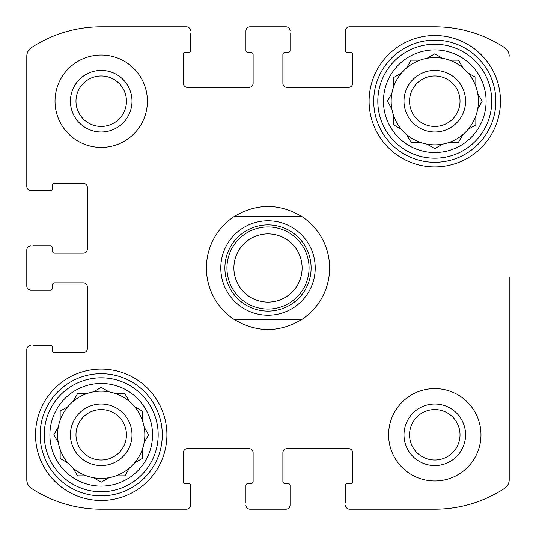 <?xml version="1.0" encoding="UTF-8"?>
<svg xmlns="http://www.w3.org/2000/svg" width="536" height="536" viewBox="0 0 536 536"><rect width="100%" height="100%" fill="white"/><g stroke="black" fill="none" stroke-linecap="round" stroke-linejoin="round"><path stroke-width="0.8" d="M75.978 101.21A25.232 25.232 0 0 1 113.826 79.362A25.232 25.232 0 0 1 113.826 123.066A25.232 25.232 0 0 1 75.978 101.21M409.551 434.79A25.232 25.232 0 0 1 447.406 412.934A25.232 25.232 0 0 1 447.406 456.639A25.232 25.232 0 0 1 409.551 434.79M26.8 285.963L26.8 250.037L26.8 285.963A4.107 4.107 0 0 0 30.907 290.07L50.404 290.07A2.05 2.05 0 0 0 52.461 288.013L52.461 284.938A2.05 2.05 0 0 1 54.511 282.881L83.254 282.881A4.107 4.107 0 0 1 87.355 286.988L87.355 348.574A4.107 4.107 0 0 1 83.254 352.675L54.511 352.675A2.05 2.05 0 0 1 52.461 350.624L52.461 347.542A2.05 2.05 0 0 0 50.404 345.492L33.473 345.492M26.8 479.787L26.8 349.599L26.8 479.787A10.264 10.264 0 0 0 31.436 488.37A127.273 127.273 0 0 0 101.21 509.2L186.401 509.2L101.21 509.2M285.963 509.2L250.037 509.2L285.963 509.2A4.107 4.107 0 0 0 290.07 505.093L290.07 485.596A2.05 2.05 0 0 0 288.013 483.539L284.938 483.539A2.05 2.05 0 0 1 282.881 481.489L282.881 452.746A4.107 4.107 0 0 1 286.988 448.645L348.574 448.645A4.107 4.107 0 0 1 352.675 452.746L352.675 481.489A2.05 2.05 0 0 1 350.624 483.539L347.542 483.539A2.05 2.05 0 0 0 345.492 485.596L345.492 502.527M434.79 509.2L349.599 509.2L434.79 509.2A127.273 127.273 0 0 0 504.564 488.37A10.264 10.264 0 0 0 509.2 479.787L509.2 277.239M509.2 381.927L509.2 479.787M349.599 26.8L434.79 26.8L349.599 26.8A4.107 4.107 0 0 0 345.492 30.907L345.492 50.404A2.05 2.05 0 0 0 347.542 52.461L350.624 52.461A2.05 2.05 0 0 1 352.675 54.511L352.675 83.254A4.107 4.107 0 0 1 348.574 87.355L286.988 87.355A4.107 4.107 0 0 1 282.881 83.254L282.881 54.511A2.05 2.05 0 0 1 284.938 52.461L288.013 52.461A2.05 2.05 0 0 0 290.07 50.404L290.07 33.473M250.037 26.8L285.963 26.8L250.037 26.8A4.107 4.107 0 0 0 245.93 30.907L245.93 50.404A2.05 2.05 0 0 0 247.987 52.461L251.062 52.461A2.05 2.05 0 0 1 253.119 54.511L253.119 83.254A4.107 4.107 0 0 1 249.012 87.355L187.426 87.355A4.107 4.107 0 0 1 183.325 83.254L183.325 54.511A2.05 2.05 0 0 1 185.376 52.461L188.458 52.461A2.05 2.05 0 0 0 190.508 50.404L190.508 33.473M101.21 26.8L186.401 26.8L101.21 26.8A127.273 127.273 0 0 0 31.436 47.63A10.264 10.264 0 0 0 26.8 56.213L26.8 186.401L26.8 56.213M33.473 290.07L30.907 290.07M30.907 345.492A4.107 4.107 0 0 0 26.8 349.599M186.401 509.2A4.107 4.107 0 0 0 190.508 505.093L190.508 485.596A2.05 2.05 0 0 0 188.458 483.539L185.376 483.539A2.05 2.05 0 0 1 183.325 481.489L183.325 452.746A4.107 4.107 0 0 1 187.426 448.645L249.012 448.645A4.107 4.107 0 0 1 253.119 452.746L253.119 481.489A2.05 2.05 0 0 1 251.062 483.539L247.987 483.539A2.05 2.05 0 0 0 245.93 485.596L245.93 502.527M190.508 502.527L190.508 505.093M245.93 505.093A4.107 4.107 0 0 0 250.037 509.2M290.07 502.527L290.07 505.093M345.492 505.093A4.107 4.107 0 0 0 349.599 509.2M509.2 56.213A10.264 10.264 0 0 0 504.564 47.63A127.273 127.273 0 0 0 434.79 26.8M345.492 33.473L345.492 30.907M290.07 30.907A4.107 4.107 0 0 0 285.963 26.8M245.93 33.473L245.93 30.907M190.508 30.907A4.107 4.107 0 0 0 186.401 26.8M26.8 186.401A4.107 4.107 0 0 0 30.907 190.508L50.404 190.508A2.05 2.05 0 0 0 52.461 188.458L52.461 185.376A2.05 2.05 0 0 1 54.511 183.325L83.254 183.325A4.107 4.107 0 0 1 87.355 187.426L87.355 249.012A4.107 4.107 0 0 1 83.254 253.119L54.511 253.119A2.05 2.05 0 0 1 52.461 251.062L52.461 247.987A2.05 2.05 0 0 0 50.404 245.93L33.473 245.93M33.473 190.508L30.907 190.508M30.907 245.93A4.107 4.107 0 0 0 26.8 250.037M147.4 101.21A46.19 46.19 0 0 0 101.21 55.027A46.19 46.19 0 0 0 55.027 101.21A46.19 46.19 0 0 0 101.21 147.4A46.19 46.19 0 0 0 147.4 101.21M480.973 434.79A46.19 46.19 0 0 0 434.79 388.6A46.19 46.19 0 0 0 388.6 434.79A46.19 46.19 0 0 0 434.79 480.973A46.19 46.19 0 0 0 480.973 434.79M35.523 434.79A65.687 65.687 0 0 1 134.06 377.9A65.687 65.687 0 0 1 134.06 491.673A65.687 65.687 0 0 1 35.523 434.79M369.096 101.21A65.687 65.687 0 0 1 467.633 44.327A65.687 65.687 0 0 1 467.633 158.1A65.687 65.687 0 0 1 369.096 101.21M383.468 101.21A51.322 51.322 0 0 1 460.444 56.769A51.322 51.322 0 0 1 460.444 145.658A51.322 51.322 0 0 1 383.468 101.21M377.82 101.21A56.963 56.963 0 0 1 463.272 51.878A56.963 56.963 0 0 1 463.272 150.542A56.963 56.963 0 0 1 377.82 101.21M387.588 100.848L391.863 93.452A43.624 43.624 0 0 1 393.732 86.47L393.732 77.512L401.491 73.03A43.624 43.624 0 0 1 406.603 67.918L411.085 60.159L420.05 60.159A43.624 43.624 0 0 1 427.025 58.29L434.79 53.808L442.548 58.29A43.624 43.624 0 0 1 449.53 60.159L458.488 60.159L462.97 67.918A43.624 43.624 0 0 1 468.082 73.03L475.11 77.09M391.863 93.452A43.624 43.624 0 0 0 391.863 108.976L387.381 101.21L391.863 108.976A43.624 43.624 0 0 0 393.732 115.95L393.732 124.915L401.491 129.397A43.624 43.624 0 0 0 406.603 134.509L411.085 142.268L420.05 142.268A43.624 43.624 0 0 0 427.025 144.137L434.79 148.619L442.548 144.137A43.624 43.624 0 0 0 449.53 142.268L458.488 142.268L462.97 134.509A43.624 43.624 0 0 0 468.082 129.397L475.841 124.915L475.841 115.95A43.624 43.624 0 0 0 477.71 108.976L482.192 101.21L477.71 93.452A43.624 43.624 0 0 0 475.841 86.47L475.841 77.512M401.491 73.03A43.624 43.624 0 0 0 393.732 86.47M420.05 60.159A43.624 43.624 0 0 0 406.603 67.918L406.811 67.556M434.79 53.808L442.548 58.29A43.624 43.624 0 0 0 427.025 58.29L427.386 58.076M462.97 67.918A43.624 43.624 0 0 0 449.53 60.159M475.841 86.47A43.624 43.624 0 0 0 468.082 73.03M482.192 101.21L477.71 108.976A43.624 43.624 0 0 0 477.71 93.452L477.924 93.813M468.082 129.397A43.624 43.624 0 0 0 475.841 115.95M449.53 142.268A43.624 43.624 0 0 0 462.97 134.509M427.025 144.137A43.624 43.624 0 0 0 442.548 144.137L442.187 144.345M406.603 134.509A43.624 43.624 0 0 0 420.05 142.268M393.732 115.95A43.624 43.624 0 0 0 401.491 129.397M403.997 101.21A30.793 30.793 0 0 1 450.18 74.544A30.793 30.793 0 0 1 450.18 127.876A30.793 30.793 0 0 1 403.997 101.21M409.551 101.21A25.232 25.232 0 0 1 447.406 79.362A25.232 25.232 0 0 1 447.406 123.066A25.232 25.232 0 0 1 409.551 101.21M373.719 101.21A61.071 61.071 0 0 1 465.322 48.327A61.071 61.071 0 0 1 465.322 154.1A61.071 61.071 0 0 1 373.719 101.21M49.895 434.79A51.322 51.322 0 0 1 126.871 390.342A51.322 51.322 0 0 1 126.871 479.231A51.322 51.322 0 0 1 49.895 434.79M44.247 434.79A56.963 56.963 0 0 1 129.692 385.458A56.963 56.963 0 0 1 129.692 484.122A56.963 56.963 0 0 1 44.247 434.79M60.521 410.871L67.918 406.603A43.624 43.624 0 0 1 73.03 401.491L77.512 393.732L86.47 393.732A43.624 43.624 0 0 1 93.452 391.863L101.21 387.381L108.976 391.863A43.624 43.624 0 0 1 115.95 393.732L124.915 393.732L129.397 401.491A43.624 43.624 0 0 1 134.509 406.603L141.537 410.663M60.159 411.085L60.159 420.05A43.624 43.624 0 0 0 58.29 427.025L53.808 434.79L58.29 442.548A43.624 43.624 0 0 0 60.159 449.53L60.159 458.488L67.918 462.97A43.624 43.624 0 0 0 73.03 468.082L77.512 475.841L86.47 475.841A43.624 43.624 0 0 0 93.452 477.71L101.21 482.192L108.976 477.71A43.624 43.624 0 0 0 115.95 475.841L124.915 475.841L129.397 468.082A43.624 43.624 0 0 0 134.509 462.97L142.268 458.488L142.268 449.53A43.624 43.624 0 0 0 144.137 442.548L148.619 434.79L144.137 427.025A43.624 43.624 0 0 0 142.268 420.05L142.268 411.085M58.29 427.025A43.624 43.624 0 0 0 58.29 442.548L53.808 434.79L58.29 427.025M67.918 406.603A43.624 43.624 0 0 0 60.159 420.05M86.47 393.732A43.624 43.624 0 0 0 73.03 401.491L73.238 401.129M101.21 387.381L108.976 391.863A43.624 43.624 0 0 0 93.452 391.863L93.813 391.655M129.397 401.491A43.624 43.624 0 0 0 115.95 393.732M142.268 420.05A43.624 43.624 0 0 0 134.509 406.603M144.137 442.548A43.624 43.624 0 0 0 144.137 427.025L144.345 427.386M134.871 462.762L134.509 462.97A43.624 43.624 0 0 0 142.268 449.53M115.95 475.841A43.624 43.624 0 0 0 129.397 468.082M93.813 477.924L93.452 477.71A43.624 43.624 0 0 0 108.976 477.71L101.21 482.192M73.238 468.444L73.03 468.082A43.624 43.624 0 0 0 86.47 475.841M60.159 449.53A43.624 43.624 0 0 0 67.918 462.97L67.556 462.762M70.424 434.79A30.793 30.793 0 0 1 116.607 408.124A30.793 30.793 0 0 1 116.607 461.456A30.793 30.793 0 0 1 70.424 434.79M75.978 434.79A25.232 25.232 0 0 1 113.826 412.934A25.232 25.232 0 0 1 113.826 456.639A25.232 25.232 0 0 1 75.978 434.79M40.14 434.79A61.071 61.071 0 0 1 131.749 381.9A61.071 61.071 0 0 1 131.749 487.673A61.071 61.071 0 0 1 40.14 434.79M403.997 434.79A30.793 30.793 0 0 1 450.18 408.124A30.793 30.793 0 0 1 450.18 461.456A30.793 30.793 0 0 1 403.997 434.79M70.424 101.21A30.793 30.793 0 0 1 116.607 74.544A30.793 30.793 0 0 1 116.607 127.876A30.793 30.793 0 0 1 70.424 101.21M148.412 435.152L148.619 434.79M124.915 475.841L125.337 475.11M458.488 142.268L458.91 141.537M434.421 148.412L434.79 148.619M393.732 124.915L394.463 125.337M233.957 319.322A61.58 61.58 0 0 1 233.957 216.678L302.043 216.678A61.58 61.58 0 0 1 302.043 319.322L233.957 319.322C256.65 332.89 279.35 332.89 302.043 319.322M302.043 216.678C279.35 203.111 256.65 203.111 233.957 216.678M268 315.215A47.215 47.215 0 0 1 227.11 244.396A47.215 47.215 0 0 1 308.89 244.396A47.215 47.215 0 0 1 268 315.215M268 311.108A43.108 43.108 0 0 1 230.668 246.446A43.108 43.108 0 0 1 305.332 246.446A43.108 43.108 0 0 1 268 311.108M268 309.058A41.058 41.058 0 0 1 232.443 247.471A41.058 41.058 0 0 1 303.557 247.471A41.058 41.058 0 0 1 268 309.058M268 302.11A34.11 34.11 0 0 1 238.46 250.942A34.11 34.11 0 0 1 297.54 250.942A34.11 34.11 0 0 1 268 302.11"/></g></svg>
